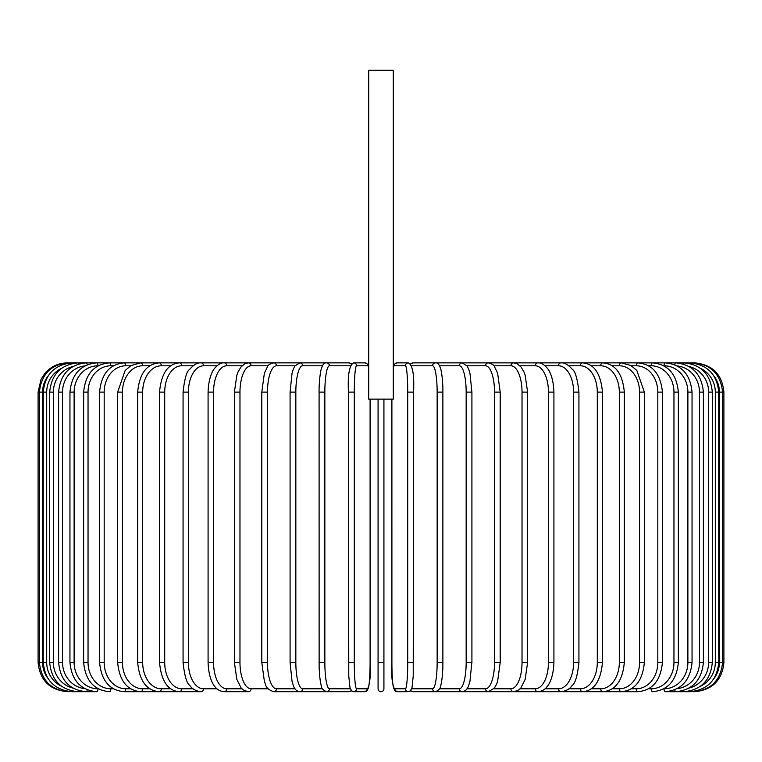 <?xml version="1.0" encoding="UTF-8"?>
<svg xmlns="http://www.w3.org/2000/svg" width="762" height="762" viewBox="0 0 762 762"><rect width="100%" height="100%" fill="white"/><g stroke="black" fill="none" stroke-linecap="round" stroke-linejoin="round"><path stroke-width="1.14" d="M383.924 399.136L383.924 662.454L378.076 662.454L378.076 688.791A2.924 2.924 0 0 0 381 691.715A2.924 2.924 0 0 0 383.924 688.791L383.924 662.454L383.924 688.791A2.924 2.924 0 0 1 381 691.715A2.924 2.924 0 0 1 378.076 688.791L378.076 399.136M393.287 70.285L368.713 70.285L368.713 399.136L393.287 399.136L393.287 70.285M67.361 691.715L67.361 691.696C49.587 689.981 39.834 680.228 38.1 662.454L38.1 392.116L42.577 392.116L42.577 662.454L38.1 662.454M38.1 392.116L41.081 379.247L44.672 373.647C50.616 366.646 58.179 363.055 67.361 362.864L67.361 362.883M723.9 662.454L719.423 662.454L719.423 392.116L723.9 392.116L723.9 662.454C722.166 680.228 712.413 689.981 694.639 691.715L694.639 691.715M694.639 362.883L413.109 362.864A2.924 2.886 -90 0 0 410.804 364.036M714.089 678.371A26.337 26.232 -90 0 0 719.423 662.454M693.353 691.505L693.449 691.715C710.898 690.248 720.614 680.495 722.605 662.454L722.605 392.116C720.557 374.028 710.832 364.274 693.449 362.864L693.353 363.074M719.423 392.116A26.337 26.232 -90 0 0 714.089 376.199M718.737 662.454L715.299 662.454L715.299 392.116L718.737 392.116L718.737 662.454C717.004 680.256 707.384 690.01 689.877 691.715A2.924 0.505 90 0 1 689.572 691.134M700.43 686.276A26.337 25.937 -90 0 0 715.299 662.454M715.299 392.116A26.337 25.937 -90 0 0 700.421 368.303M689.572 363.436A2.924 0.505 -90 0 1 689.877 362.864C707.384 364.569 717.004 374.323 718.737 392.116M712.318 662.454L708.631 662.454L708.631 392.116L712.318 392.116L712.318 662.454C710.584 680.285 701.126 690.039 683.952 691.715A2.924 0.762 90 0 1 683.352 690.582M689.105 688.067A26.337 25.432 -90 0 0 708.631 662.454M708.631 392.116A26.337 25.432 -90 0 0 689.105 366.503M683.352 363.998A2.924 0.762 -90 0 1 683.952 362.864C701.126 364.541 710.584 374.294 712.318 392.116M703.393 662.454L699.468 662.454L699.468 392.116L703.393 392.116L703.393 662.454C701.659 680.333 692.439 690.086 675.732 691.715L689.877 691.715M677.18 688.658A26.337 24.746 -90 0 0 699.468 662.454M674.789 689.801A2.924 1 90 0 0 675.732 691.715M699.468 392.116A26.337 24.746 -90 0 0 677.18 365.912M674.789 364.769A2.924 1 -90 0 1 675.732 362.864C692.439 364.493 701.659 374.247 703.393 392.116M692.048 662.454L687.886 662.454L687.886 392.116L692.048 392.116L692.048 662.454C690.305 680.399 681.38 690.153 665.255 691.715L683.952 691.715M663.845 688.791L664.016 688.791A26.337 23.86 -90 0 0 687.886 662.454M664.016 688.791A2.924 1.238 90 0 0 665.255 691.715M687.886 392.116A26.337 23.86 -90 0 0 664.016 365.789L663.845 365.789M664.016 365.789A2.924 1.238 -90 0 1 665.255 362.864C681.38 364.427 690.305 374.18 692.048 392.116M678.351 662.454L673.96 662.454L673.96 392.116L678.351 392.116L678.351 662.454C676.608 680.476 668.036 690.229 652.624 691.715A2.924 1.467 90 0 1 651.158 688.791A26.337 22.803 -90 0 0 673.96 662.454M648.614 688.791L651.158 688.791M673.96 392.116A26.337 22.803 -90 0 0 651.158 365.789L648.614 365.789M651.158 365.789A2.924 1.467 -90 0 1 652.624 362.864C668.036 364.341 676.608 374.094 678.351 392.116M662.416 662.454L657.816 662.454L657.816 392.116L662.416 392.116L662.416 662.454C660.683 680.58 652.51 690.334 637.918 691.715A2.924 1.676 90 0 1 636.241 688.791A26.337 21.574 -90 0 0 657.816 662.454M631.365 688.791L636.241 688.791M657.816 392.116A26.337 21.574 -90 0 0 636.241 365.789L631.365 365.789M636.241 365.789A2.924 1.676 -90 0 1 637.918 362.864C652.51 364.246 660.683 373.999 662.416 392.116M644.357 662.454L639.556 662.454L639.556 392.116L644.357 392.116L644.357 662.454C642.633 680.704 634.927 690.458 621.268 691.715L637.918 691.715M612.219 688.791L619.382 688.791A26.337 20.174 -90 0 0 639.556 662.454M619.382 688.791A2.924 1.876 90 0 0 621.268 691.715L602.78 691.715A2.924 2.067 90 0 1 600.713 688.791A26.337 18.621 -90 0 0 619.325 662.454L619.325 392.116L624.326 392.116L624.326 662.454L619.325 662.454M639.556 392.116A26.337 20.174 -90 0 0 619.382 365.789L612.219 365.789M619.382 365.789A2.924 1.876 -90 0 1 621.268 362.864L630.888 365.503L636.822 370.456L644.357 392.116M591.341 688.791L600.713 688.791M619.325 392.116A26.337 18.621 -90 0 0 600.713 365.789L591.341 365.789M600.713 365.789A2.924 2.067 -90 0 1 602.78 362.864C615.42 363.96 622.602 373.713 624.326 392.116M602.456 662.454L597.294 662.454L597.294 392.116L602.456 392.116L602.456 662.454C600.761 681.047 594.15 690.801 582.606 691.715L602.78 691.715C615.42 690.61 622.602 680.857 624.326 662.454M568.881 688.791L580.368 688.791A26.337 16.926 -90 0 0 597.294 662.454M580.368 688.791A2.924 2.238 90 0 0 582.606 691.715L560.899 691.715A2.924 2.4 90 0 1 558.498 688.791A26.337 15.107 -90 0 0 573.605 662.454L573.605 392.116L578.929 392.116L578.929 662.454L573.605 662.454M597.294 392.116A26.337 16.926 -90 0 0 580.368 365.789L568.881 365.789M580.368 365.789A2.924 2.238 -90 0 1 582.606 362.864C594.15 363.779 600.761 373.523 602.456 392.116M545.021 688.791L558.498 688.791M573.605 392.116A26.337 15.107 -90 0 0 558.498 365.789L545.021 365.789M558.498 365.789A2.924 2.4 -90 0 1 560.899 362.864C564.29 362.426 568.1 364.579 572.31 369.313C575.253 371.151 577.463 378.752 578.929 392.116M553.917 662.454L548.449 662.454L548.449 392.116L553.917 392.116L553.917 662.454C553.403 678.371 548.497 685.2 547.021 686.695C544.954 689.61 541.887 691.286 537.82 691.715L560.899 691.715C566.128 691.077 569.9 688.962 572.233 685.371C575.253 683.419 577.491 675.78 578.929 662.454M519.941 688.791L535.286 688.791A26.337 13.164 -90 0 0 548.449 662.454M535.286 688.791A2.924 2.534 90 0 0 537.82 691.715L513.55 691.715A2.924 2.648 90 0 1 510.902 688.791A26.337 11.125 -90 0 0 522.027 662.454L522.027 392.116L527.609 392.116L527.609 662.454L522.027 662.454M548.449 392.116A26.337 13.164 -90 0 0 535.286 365.789L519.941 365.789M535.286 365.789A2.924 2.534 -90 0 1 537.82 362.864C540.639 362.56 543.725 364.265 547.097 367.97C548.488 369.408 553.393 376.152 553.917 392.116M493.852 688.791L510.902 688.791M522.027 392.116A26.337 11.125 -90 0 0 510.902 365.789L493.852 365.789M510.902 365.789A2.924 2.648 -90 0 1 513.55 362.864L517.265 363.788L521.094 367.084L523.885 371.818L525.104 375.009L527.609 392.116M500.205 662.454L494.528 662.454L494.528 392.116L500.205 392.116L500.205 662.454L497.596 681.476L496.624 684.095L494.357 688.162L488.271 691.715L513.55 691.715C518.208 690.524 520.722 689.115 521.094 687.495L525.151 679.437L527.609 662.454M466.963 688.791L485.527 688.791A26.337 9.011 -90 0 0 494.528 662.454M485.527 688.791A2.924 2.753 90 0 0 488.271 691.715L462.172 691.715A2.924 2.829 90 0 1 459.353 688.791A26.337 6.82 -90 0 0 466.163 662.454L466.163 392.116L471.916 392.116L471.916 662.454L466.163 662.454M494.528 392.116A26.337 9.011 -90 0 0 485.527 365.789L466.963 365.789M485.527 365.789A2.924 2.753 -90 0 1 488.271 362.864C491.89 363.807 493.919 364.998 494.376 366.436L497.624 373.19L500.205 392.116M471.821 662.454L469.964 681.276L468.716 685.352C467.582 689.124 465.411 691.248 462.172 691.715L428.854 691.715M439.503 688.791L459.353 688.791M466.163 392.116A26.337 6.82 -90 0 0 459.353 365.789L439.503 365.789M459.353 365.789A2.924 2.829 -90 0 1 462.172 362.864L467.096 365.979L468.725 369.256L469.973 373.351L471.916 392.116M442.913 662.454L437.15 662.454L437.15 392.116L442.913 392.116M411.718 688.791L432.578 688.791A26.337 4.572 -90 0 0 437.15 662.454M432.578 688.791A2.924 2.886 90 0 0 435.464 691.715C439.074 690.134 440.884 687.867 440.884 684.914C440.96 684.6 442.265 680.599 442.874 667.617L442.874 386.991C442.17 372.323 440.55 368.408 440.436 368.103C439.226 364.36 437.569 362.607 435.464 362.864A2.924 2.886 -90 0 0 432.578 365.789L411.718 365.789M437.15 392.116A26.337 4.572 -90 0 0 432.578 365.789M410.804 690.543A2.924 2.886 90 0 0 413.109 691.715L435.464 691.715M413.547 662.454L407.718 662.454L407.718 392.116L413.556 392.116L413.547 662.454M394.202 688.791A2.924 2.915 90 0 0 397.116 691.715C392.801 689.572 391.058 679.818 391.897 662.454L391.897 399.136L391.906 662.454A26.337 2.296 -90 0 0 394.202 688.791L405.422 688.791A26.337 2.296 -90 0 0 407.718 662.454M405.422 688.791A2.924 2.915 90 0 0 408.337 691.715L410.594 690.772L413.109 691.715M407.718 392.116A26.337 2.296 -90 0 0 405.422 365.789L394.202 365.789A26.337 2.296 -90 0 0 393.287 367.96M394.202 365.789A2.924 2.915 -90 0 1 397.116 362.864L395.202 363.503L394.183 364.722L393.287 367.617L394.183 364.722L395.202 363.503L397.116 362.864L408.337 362.864C412.652 365.008 414.395 374.761 413.556 392.116L413.223 676.132L412.004 687.705L410.242 691.067L408.337 691.715L397.116 691.715L408.337 691.715M405.422 365.789A2.924 2.915 -90 0 1 408.337 362.864M378.076 688.791A2.924 2.924 0 0 0 381 691.715A2.924 2.924 0 0 0 383.924 688.791M354.282 662.454L348.444 662.454L348.444 392.116L354.282 392.116L354.282 662.454A26.337 2.296 90 0 0 356.578 688.791L367.798 688.791A26.337 2.296 90 0 0 370.094 662.454L370.094 399.136L370.094 662.454C370.942 679.818 369.199 689.572 364.884 691.715A2.924 2.915 -90 0 0 367.798 688.791M351.196 690.543A2.924 2.886 -90 0 1 348.891 691.715L351.406 690.772L353.663 691.715A2.924 2.915 -90 0 0 356.578 688.791M368.713 367.96A26.337 2.296 90 0 0 367.798 365.789L356.578 365.789A26.337 2.296 90 0 0 354.282 392.116M356.578 365.789A2.924 2.915 90 0 0 353.663 362.864L364.884 362.864L366.798 363.503L367.817 364.722L368.713 367.617L367.817 364.722L366.798 363.503L364.884 362.864A2.924 2.915 90 0 1 367.798 365.789M350.282 365.789L329.422 365.789A26.337 4.572 90 0 0 324.85 392.116L324.85 662.454L319.087 662.454M319.087 392.116L319.126 667.617C319.735 680.599 321.04 684.6 321.116 684.914C321.116 687.867 322.926 690.134 326.536 691.715A2.924 2.886 -90 0 0 329.422 688.791L350.282 688.791M324.85 662.454A26.337 4.572 90 0 0 329.422 688.791M67.361 362.864L326.536 362.864C324.431 362.607 322.774 364.36 321.564 368.103C321.45 368.408 319.83 372.323 319.126 386.991L319.04 392.116L324.85 392.116M351.406 363.798L348.891 362.864A2.924 2.886 90 0 1 351.196 364.036M348.891 362.864L326.536 362.864A2.924 2.886 90 0 1 329.422 365.789M322.497 365.789L302.647 365.789A26.337 6.82 90 0 0 295.837 392.116L295.837 662.454L290.084 662.454L292.037 681.276L293.284 685.352C294.418 689.124 296.589 691.248 299.828 691.715A2.924 2.829 -90 0 0 302.647 688.791L322.497 688.791M295.837 662.454A26.337 6.82 90 0 0 302.647 688.791M290.179 392.116L295.837 392.116M290.084 662.454L290.084 392.116L292.027 373.351L293.275 369.256L294.904 365.979L299.828 362.864A2.924 2.829 90 0 1 302.647 365.789M295.037 365.789L276.473 365.789A26.337 9.011 90 0 0 267.472 392.116L267.472 662.454L261.795 662.454L264.404 681.476L265.376 684.095C265.995 687.505 268.776 690.039 273.729 691.715A2.924 2.753 -90 0 0 276.473 688.791L295.037 688.791M267.472 662.454A26.337 9.011 90 0 0 276.473 688.791M261.795 662.454L261.795 392.116L267.472 392.116M261.795 392.116L264.376 373.19L267.624 366.436C268.081 364.998 270.11 363.807 273.729 362.864A2.924 2.753 90 0 1 276.473 365.789M268.148 365.789L251.098 365.789A26.337 11.125 90 0 0 239.973 392.116L239.973 662.454L234.391 662.454L236.849 679.437L240.906 687.495C241.278 689.115 243.792 690.524 248.45 691.715A2.924 2.648 -90 0 0 251.098 688.791L268.148 688.791M239.973 662.454A26.337 11.125 90 0 0 251.098 688.791M234.391 662.454L234.391 392.116L239.973 392.116M234.391 392.116L236.896 375.009L238.115 371.818L240.906 367.084L244.735 363.788L248.45 362.864A2.924 2.648 90 0 1 251.098 365.789M242.059 365.789L226.714 365.789A26.337 13.164 90 0 0 213.55 392.116L213.55 662.454L208.083 662.454C208.597 678.371 213.503 685.2 214.979 686.695C217.046 689.61 220.113 691.286 224.18 691.715A2.924 2.534 -90 0 0 226.714 688.791L242.059 688.791M213.55 662.454A26.337 13.164 90 0 0 226.714 688.791M208.083 662.454L208.083 392.116L213.55 392.116M208.083 392.116C208.607 376.152 213.512 369.408 214.903 367.97C218.275 364.265 221.361 362.56 224.18 362.864A2.924 2.534 90 0 1 226.714 365.789M216.98 365.789L203.502 365.789A26.337 15.107 90 0 0 188.395 392.116L188.395 662.454L183.07 662.454C184.509 675.78 186.747 683.419 189.767 685.371C192.1 688.962 195.872 691.077 201.101 691.715A2.924 2.4 -90 0 0 203.502 688.791L216.98 688.791M188.395 662.454A26.337 15.107 90 0 0 203.502 688.791M183.07 662.454L183.07 392.116L188.395 392.116M183.07 392.116C184.537 378.752 186.747 371.151 189.69 369.313C193.9 364.579 197.71 362.426 201.101 362.864A2.924 2.4 90 0 1 203.502 365.789M193.119 365.789L181.632 365.789A26.337 16.926 90 0 0 164.706 392.116L164.706 662.454L159.544 662.454C161.239 681.047 167.85 690.801 179.394 691.715A2.924 2.238 -90 0 0 181.632 688.791L193.119 688.791M164.706 662.454A26.337 16.926 90 0 0 181.632 688.791M159.544 662.454L159.544 392.116L164.706 392.116M159.544 392.116C161.239 373.523 167.85 363.779 179.394 362.864A2.924 2.238 90 0 1 181.632 365.789M170.659 365.789L161.287 365.789A26.337 18.621 90 0 0 142.675 392.116L142.675 662.454L137.674 662.454C139.398 680.857 146.58 690.61 159.22 691.715A2.924 2.067 -90 0 0 161.287 688.791L170.659 688.791M142.675 662.454A26.337 18.621 90 0 0 161.287 688.791M137.674 662.454L137.674 392.116L142.675 392.116M137.674 392.116C139.398 373.713 146.58 363.96 159.22 362.864A2.924 2.067 90 0 1 161.287 365.789M149.781 365.789L142.618 365.789A26.337 20.174 90 0 0 122.444 392.116L122.444 662.454L117.643 662.454C119.367 680.704 127.073 690.458 140.732 691.715A2.924 1.876 -90 0 0 142.618 688.791L149.781 688.791M122.444 662.454A26.337 20.174 90 0 0 142.618 688.791M117.643 662.454L117.643 392.116L122.444 392.116M117.643 392.116L125.178 370.456L131.112 365.503L140.732 362.864A2.924 1.876 90 0 1 142.618 365.789M130.635 365.789L125.759 365.789A26.337 21.574 90 0 0 104.184 392.116L104.184 662.454L99.584 662.454C101.317 680.58 109.49 690.334 124.082 691.715A2.924 1.676 -90 0 0 125.759 688.791L130.635 688.791M104.184 662.454A26.337 21.574 90 0 0 125.759 688.791M99.584 662.454L99.584 392.116L104.184 392.116M99.584 392.116C101.317 373.999 109.49 364.246 124.082 362.864A2.924 1.676 90 0 1 125.759 365.789M113.386 365.789L110.842 365.789A26.337 22.803 90 0 0 88.04 392.116L88.04 662.454L83.649 662.454C85.392 680.476 93.964 690.229 109.376 691.715A2.924 1.467 -90 0 0 110.842 688.791L113.386 688.791M88.04 662.454A26.337 22.803 90 0 0 110.842 688.791M83.649 662.454L83.649 392.116L88.04 392.116M83.649 392.116C85.392 374.094 93.964 364.341 109.376 362.864A2.924 1.467 90 0 1 110.842 365.789M98.155 365.789L97.984 365.789A26.337 23.86 90 0 0 74.114 392.116L74.114 662.454L69.952 662.454C71.695 680.399 80.62 690.153 96.745 691.715A2.924 1.238 -90 0 0 97.984 688.791L98.155 688.791M74.114 662.454A26.337 23.86 90 0 0 97.984 688.791M69.952 662.454L69.952 392.116L74.114 392.116M69.952 392.116C71.695 374.18 80.62 364.427 96.745 362.864A2.924 1.238 90 0 1 97.984 365.789M84.82 365.912A26.337 24.746 90 0 0 62.532 392.116L62.532 662.454L58.607 662.454C60.341 680.333 69.561 690.086 86.268 691.715A2.924 1 -90 0 0 87.211 689.801M62.532 662.454A26.337 24.746 90 0 0 84.82 688.658M58.607 662.454L58.607 392.116L62.532 392.116M58.607 392.116C60.341 374.247 69.561 364.493 86.268 362.864A2.924 1 90 0 1 87.211 364.769M72.895 366.503A26.337 25.432 90 0 0 53.369 392.116L53.369 662.454L49.682 662.454C51.416 680.285 60.874 690.039 78.048 691.715A2.924 0.762 -90 0 0 78.648 690.582M53.369 662.454A26.337 25.432 90 0 0 72.895 688.067M49.682 662.454L49.682 392.116L53.369 392.116M49.682 392.116C51.416 374.294 60.874 364.541 78.048 362.864A2.924 0.762 90 0 1 78.648 363.998M61.579 368.303A26.337 25.937 90 0 0 46.701 392.116L46.701 662.454L43.263 662.454C44.996 680.256 54.616 690.01 72.123 691.715A2.924 0.505 -90 0 0 72.428 691.134M46.701 662.454A26.337 25.937 90 0 0 61.57 686.276M43.263 662.454L43.263 392.116L46.701 392.116M43.263 392.116C44.996 374.323 54.616 364.569 72.123 362.864A2.924 0.505 90 0 1 72.428 363.436M68.647 363.074L68.551 362.864C51.168 364.274 41.443 374.028 39.395 392.116L39.395 662.454C41.386 680.495 51.102 690.248 68.551 691.715L68.647 691.505M42.577 662.454A26.337 26.232 90 0 0 47.911 678.371M47.911 376.199A26.337 26.232 90 0 0 42.577 392.116M353.663 691.715L364.884 691.715L353.663 691.715L351.758 691.067L349.996 687.705L348.777 676.132L348.444 392.116C347.605 374.761 349.348 365.008 353.663 362.864M694.639 362.864C712.413 364.588 722.166 374.342 723.9 392.116M410.594 363.798L413.109 362.864M397.116 691.715C392.801 689.572 391.058 679.818 391.897 662.454M351.406 690.772L348.891 691.715L326.536 691.715M333.146 691.715L273.729 691.715M248.45 691.715L224.18 691.715M201.101 691.715L124.082 691.715M96.745 691.715L78.048 691.715M86.268 691.715L72.123 691.715"/></g></svg>
